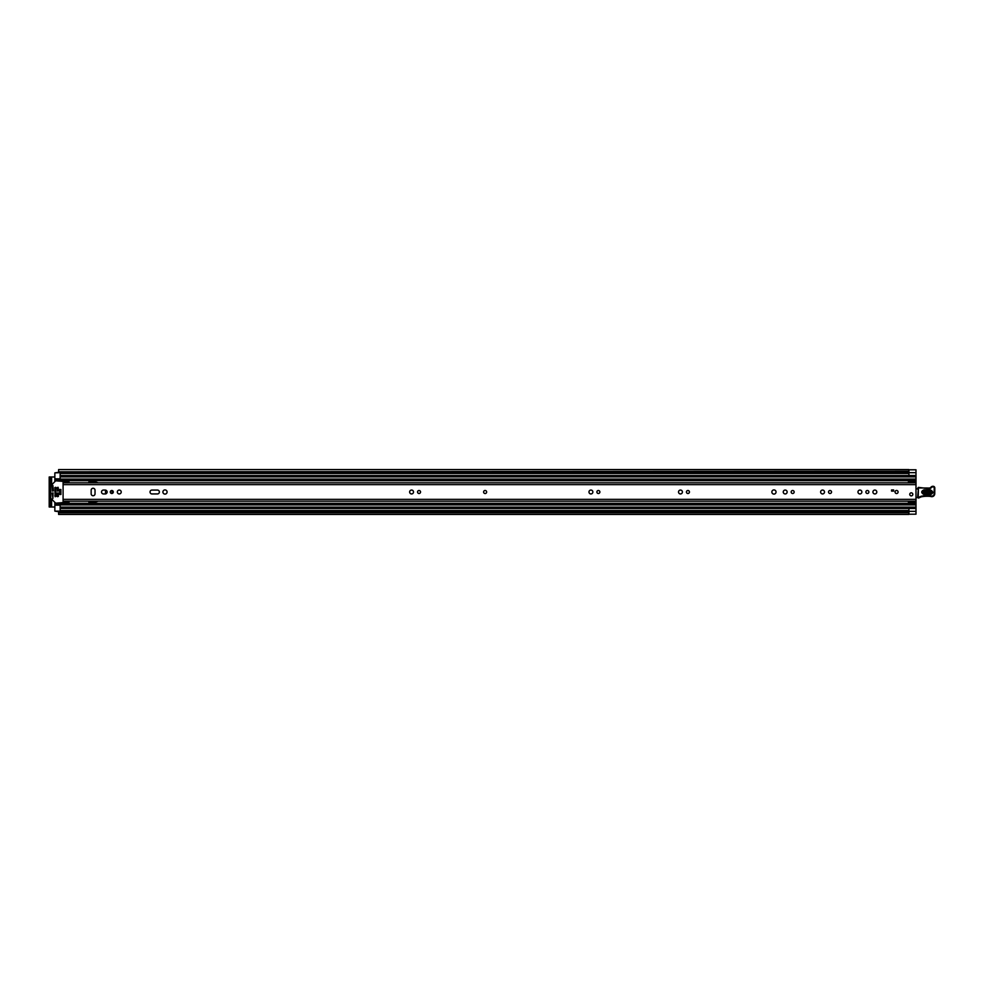 <?xml version="1.0" encoding="UTF-8"?>
<svg xmlns="http://www.w3.org/2000/svg" width="984" height="984" viewBox="0 0 984 984"><rect width="100%" height="100%" fill="white"/><g stroke="black" fill="none" stroke-linecap="round" stroke-linejoin="round"><path stroke-width="1.48" d="M58.609 512.221L58.609 511.311L908.81 511.311L908.81 514.423L58.609 514.423L58.609 512.221M58.609 471.779L908.81 471.225L908.81 472.529L58.609 472.529L58.609 471.779M908.81 469.774L915.993 469.774L908.933 469.835L908.933 475.53L915.993 475.53L915.993 514.177L908.81 514.226M908.933 469.823L915.993 469.823L915.993 475.912M60.147 508.088L915.993 508.47L908.933 508.47L908.933 514.177M51.611 484.645L51.611 476.994L54.846 476.994M54.846 507.006L51.611 507.006L51.611 499.355M908.81 472.529L58.609 472.529M908.81 471.225L908.81 469.577L58.609 469.577L58.609 471.225M51.611 476.994L49.2 476.994L50.725 476.994L50.725 478.175L49.2 478.175L49.2 476.994M49.2 507.006L49.2 505.825L50.725 505.825L50.725 507.006L49.2 507.006L51.611 507.006M49.2 505.825L49.2 478.175M50.725 505.825L50.725 478.175M485.124 490.475A1.525 1.525 0 0 0 483.599 492A1.525 1.525 0 0 0 485.124 493.525A1.525 1.525 0 0 0 486.649 492A1.525 1.525 0 0 0 485.124 490.475M93.086 495.739A1.943 1.943 0 0 0 95.03 493.796L95.03 490.204A1.943 1.943 0 0 0 93.086 488.261A1.943 1.943 0 0 0 91.155 490.204L91.155 493.796A1.943 1.943 0 0 0 93.086 495.739M111.807 490.499A1.501 1.501 0 0 0 110.306 492A1.501 1.501 0 0 0 111.807 493.501A1.501 1.501 0 0 0 113.308 492A1.501 1.501 0 0 0 111.807 490.499M119.273 490.057A1.943 1.943 0 0 0 117.33 492A1.943 1.943 0 0 0 119.273 493.943A1.943 1.943 0 0 0 121.216 492A1.943 1.943 0 0 0 119.273 490.057M164.992 489.909A2.091 2.091 0 0 0 162.901 492A2.091 2.091 0 0 0 164.992 494.091A2.091 2.091 0 0 0 167.083 492A2.091 2.091 0 0 0 164.992 489.909M419.049 490.499A1.501 1.501 0 0 0 417.548 492A1.501 1.501 0 0 0 419.049 493.501A1.501 1.501 0 0 0 420.549 492A1.501 1.501 0 0 0 419.049 490.499M411.583 490.057A1.943 1.943 0 0 0 409.639 492A1.943 1.943 0 0 0 411.583 493.943A1.943 1.943 0 0 0 413.514 492A1.943 1.943 0 0 0 411.583 490.057M598.383 490.499A1.501 1.501 0 0 0 596.882 492A1.501 1.501 0 0 0 598.383 493.501A1.501 1.501 0 0 0 599.883 492A1.501 1.501 0 0 0 598.383 490.499M590.917 490.057A1.943 1.943 0 0 0 588.973 492A1.943 1.943 0 0 0 590.917 493.943A1.943 1.943 0 0 0 592.86 492A1.943 1.943 0 0 0 590.917 490.057M687.939 490.499A1.501 1.501 0 0 0 686.438 492A1.501 1.501 0 0 0 687.939 493.501A1.501 1.501 0 0 0 689.44 492A1.501 1.501 0 0 0 687.939 490.499M680.461 490.057A1.943 1.943 0 0 0 678.517 492A1.943 1.943 0 0 0 680.461 493.943A1.943 1.943 0 0 0 682.404 492A1.943 1.943 0 0 0 680.461 490.057M792.661 490.499A1.501 1.501 0 0 0 791.161 492A1.501 1.501 0 0 0 792.661 493.501A1.501 1.501 0 0 0 794.162 492A1.501 1.501 0 0 0 792.661 490.499M785.195 490.057A1.943 1.943 0 0 0 783.252 492A1.943 1.943 0 0 0 785.195 493.943A1.943 1.943 0 0 0 787.139 492A1.943 1.943 0 0 0 785.195 490.057M773.953 489.909A2.091 2.091 0 0 0 771.862 492A2.091 2.091 0 0 0 773.953 494.091A2.091 2.091 0 0 0 776.044 492A2.091 2.091 0 0 0 773.953 489.909M830.029 490.499A1.501 1.501 0 0 0 828.528 492A1.501 1.501 0 0 0 830.029 493.501A1.501 1.501 0 0 0 831.529 492A1.501 1.501 0 0 0 830.029 490.499M822.55 490.057A1.943 1.943 0 0 0 820.619 492A1.943 1.943 0 0 0 822.55 493.943A1.943 1.943 0 0 0 824.494 492A1.943 1.943 0 0 0 822.55 490.057M859.918 490.057A1.943 1.943 0 0 0 857.974 492A1.943 1.943 0 0 0 859.918 493.943A1.943 1.943 0 0 0 861.861 492A1.943 1.943 0 0 0 859.918 490.057M867.384 490.499A1.501 1.501 0 0 0 865.883 492A1.501 1.501 0 0 0 867.384 493.501A1.501 1.501 0 0 0 868.884 492A1.501 1.501 0 0 0 867.384 490.499M874.862 490.057A1.943 1.943 0 0 0 872.919 492A1.943 1.943 0 0 0 874.862 493.943A1.943 1.943 0 0 0 876.806 492A1.943 1.943 0 0 0 874.862 490.057M896.572 490.475A1.525 1.525 0 0 0 895.046 492A1.525 1.525 0 0 0 896.572 493.525A1.525 1.525 0 0 0 898.097 492A1.525 1.525 0 0 0 896.572 490.475M911.282 492.824A1.525 1.525 0 0 0 909.757 494.349A1.525 1.525 0 0 0 911.282 495.887A1.525 1.525 0 0 0 912.808 494.349A1.525 1.525 0 0 0 911.282 492.824M105.19 493.943A1.943 1.943 0 0 0 107.121 492A1.943 1.943 0 0 0 105.19 490.057L103.48 490.057A1.943 1.943 0 0 0 101.536 492A1.943 1.943 0 0 0 103.48 493.943L105.19 493.943M157.428 493.943A1.943 1.943 0 0 0 159.371 492A1.943 1.943 0 0 0 157.428 490.057L151.954 490.057A1.943 1.943 0 0 0 150.023 492A1.943 1.943 0 0 0 151.954 493.943L157.428 493.943M68.966 482.197L63.087 482.197L63.087 481.053L68.966 481.053L68.966 482.824L63.087 482.837L63.087 501.176L915.993 501.176M893.632 491.114L891.566 491.114L891.566 489.946L893.632 489.946L893.632 491.114M69.261 501.163L63.087 501.163M68.966 501.803L63.087 501.803L63.087 502.947L68.966 502.947L68.966 501.176M915.993 488.605A1.181 1.181 0 0 1 916.03 488.618L917.801 489.109M917.691 497.572L915.993 497.596M930.52 490.819L924.05 490.586C922.033 491.533 921.996 492.566 923.939 493.661L930.409 493.894C932.438 492.947 932.475 491.914 930.52 490.819L930.556 489.995C933.533 491.68 933.472 493.255 930.372 494.718L923.914 494.485C920.926 492.799 920.987 491.225 924.087 489.761L930.556 489.995M924.038 490.893L930.507 491.139C932.057 492.012 932.02 492.824 930.421 493.587L923.951 493.341C922.402 492.467 922.439 491.656 924.038 490.893L923.976 492.529L930.446 492.763L930.483 491.951L924.013 491.717M917.826 487.953L929.068 488.039A2.349 2.349 0 0 0 930.962 487.191A2.534 2.534 0 0 1 933.004 486.293L933.213 486.293A1.648 1.648 0 0 1 934.8 487.99L934.751 493.759A2.94 2.94 0 0 1 930.962 496.551L930.52 496.428A33.53 33.53 0 0 0 922.045 496.686A5.879 5.879 0 0 0 920.028 497.4A5.879 5.879 0 0 1 918.343 498.039L917.629 497.461L918.416 487.978L918.22 497.474A5.301 5.301 0 0 0 919.732 496.883A6.47 6.47 0 0 1 921.959 496.096A34.12 34.12 0 0 1 930.643 495.838L931.135 495.985A2.349 2.349 0 0 0 934.16 493.759L934.21 487.978A1.058 1.058 0 0 0 933.189 486.883L932.98 486.871A1.943 1.943 0 0 0 931.418 487.572A2.94 2.94 0 0 1 929.056 488.63L918.429 487.387M918.343 498.039L917.629 497.461M930.962 496.551L930.643 495.838A34.12 34.12 0 0 0 921.959 496.096L922.045 496.686M933.189 486.883L933.213 486.293A1.648 1.648 0 0 1 934.8 487.99L934.21 487.978M932.98 486.871L933.004 486.293A2.534 2.534 0 0 0 930.962 487.191A2.349 2.349 0 0 1 929.068 488.039L929.056 488.63M912.808 494.349A1.525 1.525 0 0 1 911.282 495.887A1.525 1.525 0 0 1 909.757 494.349A1.525 1.525 0 0 1 911.282 492.824A1.525 1.525 0 0 1 912.808 494.349M486.649 492A1.525 1.525 0 0 1 485.124 493.525A1.525 1.525 0 0 1 483.599 492A1.525 1.525 0 0 1 485.124 490.475A1.525 1.525 0 0 1 486.649 492M898.097 492A1.525 1.525 0 0 1 896.572 493.525A1.525 1.525 0 0 1 895.046 492A1.525 1.525 0 0 1 896.572 490.475A1.525 1.525 0 0 1 898.097 492M908.343 482.824L908.453 482.111M60.147 472.689L54.846 472.873L54.846 479.417L60.147 479.417L54.846 479.392L54.846 481.41M98.265 482.824L94.759 481.705L88.978 481.705L88.683 482.824M88.683 501.176L88.978 502.295L94.759 502.295L98.265 501.176M54.846 502.59L54.846 504.608L60.147 504.608L54.846 504.583L54.846 511.127L60.147 511.127L60.147 503.562L908.453 503.562M908.453 501.889L908.343 501.176M54.846 480.032L60.147 480.438L60.147 472.873M54.846 472.873L58.609 472.295M58.609 511.705L54.846 511.127M54.846 480.438L908.453 480.438M54.846 503.562L60.147 503.562L54.846 503.562M915.993 503.611L908.453 503.611L908.453 501.274L915.993 501.286L908.453 501.274M908.453 503.611L915.993 504.005M908.453 502.172L915.993 502.172M908.453 482.726L915.993 482.726L908.453 482.713L908.453 479.995L915.993 479.995M915.993 481.828L908.453 481.828M908.453 480.389L915.993 480.389M60.91 489.503L59.618 489.503L59.618 494.497L60.91 494.497L60.91 489.503M53.087 492.886L52.201 493.181L52.878 498.531L53.087 492.886M63.087 502.59L55.682 503.181L50.725 498.224M52.496 491.114L53.382 490.819L52.878 485.469L52.201 486.256L52.496 491.114M50.725 485.776L55.682 480.819L63.087 481.41M58.081 492.886L57.207 493.181L57.49 496.711L58.376 496.416L58.081 492.886M58.081 487.289L57.207 487.584L57.49 491.114L58.376 490.819L58.081 487.289M55.731 487.289L54.846 487.584L55.141 496.711L56.026 496.416L55.731 487.289M60.91 494.46L60.91 489.54M112.028 490.512A3.998 3.998 0 0 1 112.164 493.451M106.087 490.278A2.644 2.644 0 0 0 106.087 493.722M110.589 492.886A2.644 2.644 0 0 0 110.589 491.114M58.609 511.471L908.81 511.471M908.933 511.323L915.993 511.323M60.147 473.464L908.933 473.464M60.147 510.536L908.933 510.536M908.81 512.775L58.609 512.775M908.933 472.677L915.993 472.677M63.087 484.645L915.993 484.645M63.087 499.355L915.993 499.355M930.372 494.718L930.446 492.763M923.914 494.485L923.939 493.661M924.05 490.586L924.087 489.761M930.483 491.951L930.507 491.139M923.951 493.341L923.976 492.529M54.846 480.684L908.453 480.684M54.846 503.316L908.453 503.316M54.846 488.236L56.026 488.236M57.207 488.236L58.376 488.236M54.846 495.764L56.026 495.764M57.207 495.764L58.376 495.764M60.147 476.883L915.993 476.883M60.147 479.085L915.993 479.085M60.147 507.117L915.993 507.117M60.147 504.915L915.993 504.915M54.846 503.968L60.147 503.968M908.453 501.742L915.993 501.742M915.993 482.258L908.453 482.258M60.147 505.173L54.846 505.173M54.846 478.827L60.147 478.827M58.609 511.311L908.81 511.311M908.81 472.689L58.609 472.689M63.087 482.824L915.993 482.824M60.147 475.53L915.993 475.53L60.147 475.53M60.147 508.47L915.993 508.47"/></g></svg>
